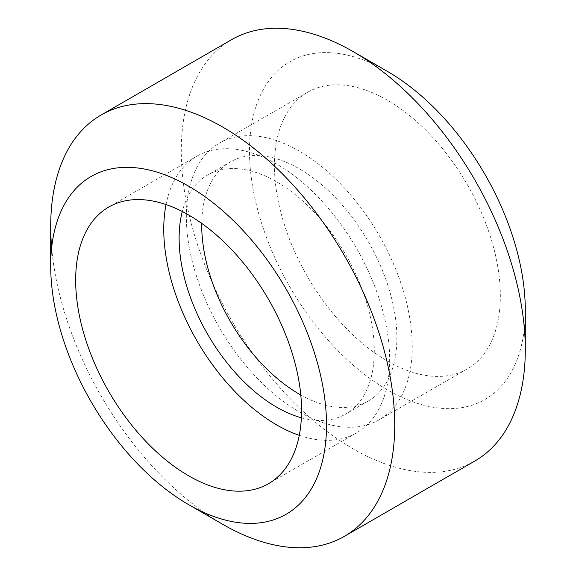 <?xml version="1.0" encoding="UTF-8"?>
<svg xmlns="http://www.w3.org/2000/svg" width="576" height="576" viewBox="0 0 576 576"><rect width="100%" height="100%" fill="white"/><g stroke="black" fill="none" stroke-linecap="round" stroke-linejoin="round"><path stroke-width="0.43" stroke-dasharray="2.88 2.16" d="M299.297 151.063A159.725 92.218 -120 0 0 219.434 143.15A159.725 92.218 -120 0 0 194.947 271.145A159.725 92.218 -120 0 0 299.297 411.898A159.725 92.218 -120 0 0 379.159 419.81A159.725 92.218 -120 0 0 403.639 291.816A159.725 92.218 -120 0 0 299.297 151.063M387.389 100.202A159.725 92.218 -120 0 0 307.526 92.29A159.725 92.218 -120 0 0 283.046 220.284A159.725 92.218 -120 0 0 387.389 361.037A159.725 92.218 -120 0 0 467.251 368.942A159.725 92.218 -120 0 0 491.738 240.955A159.725 92.218 -120 0 0 387.389 100.202M387.389 71.381A195.026 112.601 -120 0 0 249.487 150.998A195.026 112.601 -120 0 0 387.389 389.858A195.026 112.601 -120 0 0 525.298 310.234M231.653 39.636A243.266 140.45 -120 0 0 194.364 234.569A243.266 140.45 -120 0 0 353.282 448.934A243.266 140.45 -120 0 0 474.912 460.98M299.275 435.341A159.725 92.218 -120 0 0 356.566 432.85A159.725 92.218 -120 0 0 381.053 304.855A159.725 92.218 -120 0 0 276.703 164.102A159.725 92.218 -120 0 0 196.841 156.19A159.725 92.218 -120 0 0 166.039 204.566M301.378 417.787A138.002 79.675 -120 0 0 345.708 414.036A138.002 79.675 -120 0 0 366.862 303.451A138.002 79.675 -120 0 0 276.703 181.843A138.002 79.675 -120 0 0 207.706 175.003A138.002 79.675 -120 0 0 182.29 211.522M300.787 395.006A138.002 79.675 -120 0 0 368.294 400.997A138.002 79.675 -120 0 0 389.448 290.412A138.002 79.675 -120 0 0 299.297 168.797A138.002 79.675 -120 0 0 230.292 161.964A138.002 79.675 -120 0 0 201.722 223.416M51.653 247.709A243.266 140.45 -120 0 0 222.71 524.311M307.526 92.29L219.434 143.15M196.841 156.19L108.749 207.058M230.292 161.964L207.706 175.003M368.294 400.997L345.708 414.036M356.566 432.85L268.474 483.71M467.251 368.942L379.159 419.81"/><path stroke-width="0.86" d="M222.71 524.311A243.266 140.45 -120 0 0 222.718 524.311L188.604 504.619A195.026 112.601 -120 0 0 188.611 504.619A195.026 112.601 -120 0 0 326.513 425.002A195.026 112.601 -120 0 0 188.611 186.142A195.026 112.601 -120 0 0 50.702 265.766A195.026 112.601 -120 0 0 188.604 504.619L222.718 524.311A243.266 140.45 -120 0 0 344.347 536.364L474.912 460.98A243.266 140.45 -120 0 0 525.298 349.618L525.298 310.234A195.026 112.601 -120 0 0 387.396 71.381A195.026 112.601 -120 0 0 387.389 71.381L353.29 51.689M525.298 349.618A243.266 140.45 -120 0 0 353.282 51.689L353.282 51.689A243.266 140.45 -120 0 0 231.653 39.636L101.088 115.02A243.266 140.45 -120 0 0 50.702 226.382A243.266 140.45 -120 0 0 51.653 247.709M344.347 536.364A243.266 140.45 -120 0 0 381.636 341.431A243.266 140.45 -120 0 0 222.718 127.066A243.266 140.45 -120 0 0 101.088 115.02M188.611 214.963A159.725 92.218 -120 0 0 108.749 207.058A159.725 92.218 -120 0 0 84.262 335.045A159.725 92.218 -120 0 0 188.611 475.798A159.725 92.218 -120 0 0 268.474 483.71A159.725 92.218 -120 0 0 292.954 355.716A159.725 92.218 -120 0 0 188.611 214.963M166.039 204.566A159.725 92.218 -120 0 0 276.703 424.937A159.725 92.218 -120 0 0 299.275 435.341M182.29 211.522A138.002 79.675 -120 0 0 276.703 407.203A138.002 79.675 -120 0 0 301.378 417.787M201.722 223.416A138.002 79.675 -120 0 0 299.297 394.157A138.002 79.675 -120 0 0 300.787 395.006M387.396 71.381L353.282 51.689M50.702 265.766L50.702 226.382"/></g></svg>
